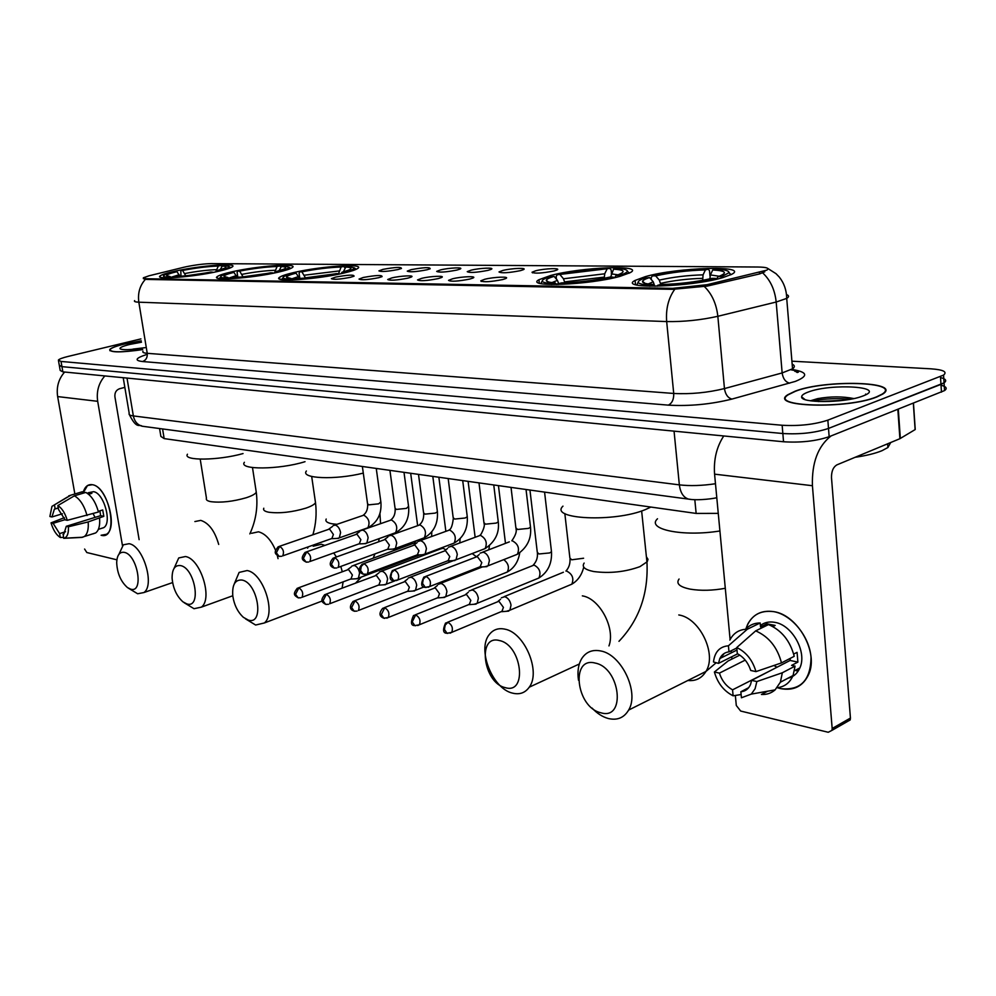 <?xml version="1.0" encoding="UTF-8"?>
<svg xmlns="http://www.w3.org/2000/svg" width="996" height="996" viewBox="0 0 996 996"><rect width="100%" height="100%" fill="white"/><g stroke="black" fill="none" stroke-linecap="round" stroke-linejoin="round"><path stroke-width="1.49" d="M645.358 276.639L635.087 280.436C617.184 289.313 690.826 287.259 722.972 277.573L731.799 274.274C749.639 265.048 677.106 267.389 645.358 276.639M232.516 271.684C224.125 273.564 219.02 275.207 217.19 276.639C210.43 281.158 252.449 278.195 277.921 272.232C285.777 270.439 290.583 268.87 292.351 267.526C299.037 262.932 257.889 265.882 232.516 271.684M294.306 272.431C286.387 274.249 281.47 275.88 279.54 277.324C271.535 282.428 317.375 279.465 343.969 273.029C351.302 271.298 355.908 269.754 357.763 268.41C365.694 263.205 320.774 266.169 294.306 272.431M550.614 275.506L538.936 279.714C524.182 287.52 589.221 285.068 620.047 276.34L630.406 272.555C645.097 264.488 581.141 267.127 550.614 275.506M175.831 271.012C167.054 272.916 161.8 274.572 160.082 275.967C154.305 280.001 193.075 277.05 217.514 271.51C225.806 269.667 230.773 268.086 232.429 266.766C238.131 262.683 200.184 265.596 175.831 271.012M350.455 277.311C339.885 279.328 333.536 279.789 331.382 278.668L335.652 277.087C347.953 274.859 354.103 274.547 354.078 276.178L350.455 277.311M378.592 277.722C367.748 279.801 361.224 280.262 359.021 279.079L363.216 277.498C375.89 275.195 382.178 274.908 382.091 276.627L378.592 277.722M407.812 278.158C396.682 280.299 389.984 280.748 387.718 279.502L391.851 277.921C400.467 275.755 415.755 275.07 411.186 277.087L407.812 278.158M438.178 278.606C426.736 280.822 419.851 281.258 417.536 279.926L421.582 278.37C430.359 276.116 446.295 275.456 441.415 277.573L438.178 278.606M469.751 279.079C457.986 281.358 450.914 281.793 448.536 280.374L452.495 278.818C461.447 276.49 478.055 275.867 472.839 278.083L469.751 279.079M502.631 279.565C490.505 281.918 483.234 282.341 480.782 280.835L484.666 279.303C493.779 276.876 511.122 276.29 505.545 278.619L502.631 279.565M398.101 269.518C387.506 271.535 381.107 271.983 378.916 270.875L382.925 269.381C395.238 267.152 401.425 266.853 401.463 268.472L398.101 269.518M426.948 269.791C416.067 271.871 409.505 272.306 407.264 271.124L411.199 269.642C423.873 267.351 430.197 267.065 430.185 268.771L426.948 269.791M456.89 270.065C445.722 272.207 438.987 272.643 436.684 271.385L440.531 269.916C449.009 267.762 464.646 267.077 460.003 269.082L456.89 270.065M488.003 270.364C476.524 272.568 469.602 273.004 467.236 271.659L471.008 270.202C479.636 267.974 495.933 267.314 490.978 269.418L488.003 270.364M520.36 270.663C508.558 272.929 501.436 273.365 498.996 271.945L502.681 270.501C511.458 268.185 528.465 267.551 523.174 269.754L520.36 270.663M554.025 270.974C541.874 273.315 534.541 273.738 532.038 272.232L535.624 270.8C544.563 268.41 562.317 267.8 556.677 270.115L554.025 270.974M538.077 280.362L539.048 280.673M183.787 267.277L186.227 266.729C195.826 264.799 204.205 263.766 211.364 263.616L757.757 267.015C766.721 267.165 769.734 268.223 766.771 270.165L707.048 284.694L672.661 288.354L146.225 278.731L143.349 277.797L149.051 275.792L183.787 267.277M718.265 513.363L696.142 513.426L164.153 438.601L160.879 436.435L159.584 428.541M142.702 349.559C121.163 352.547 110.282 352.534 110.058 349.496C111.415 347.89 116.183 346.073 124.363 344.068L141.27 340.831L124.189 344.056C115.922 346.085 111.104 347.915 109.734 349.546C109.958 352.609 120.952 352.634 142.714 349.608M795.082 391.216L787.936 394.665C767.43 406.804 846.65 409.418 876.841 396.968L882.643 394.13C903.148 381.431 824.813 379.401 795.082 391.216M58.515 360.826L59.287 365.283L61.951 366.653L782.844 433.521C799.987 434.53 815.214 432.837 828.51 428.429L944.059 382.85C947.059 380.684 945.889 378.928 940.535 377.596M764.803 271.808L759.599 273.912L707.185 286.101L672.748 289.313L146.337 279.415L143.337 278.643M140.946 338.901L68.027 356.456C62.462 357.813 59.25 359.033 58.378 360.104L61.03 361.448L782.146 425.255C799.302 426.201 814.541 424.508 827.85 420.15L943.561 375.094C947.545 371.807 943.324 369.715 930.899 368.819L791.907 361.187M59.424 366.018L60.196 370.45L62.86 371.857L783.541 441.763C800.672 442.834 815.873 441.141 829.158 436.696L944.544 390.581C947.545 388.39 946.374 386.61 941.033 385.228M59.287 365.283L61.951 366.653L782.844 433.521C799.987 434.53 815.214 432.837 828.51 428.429L940.971 384.369L944.059 382.85L943.561 375.094M141.494 342.201L129.704 344.442C122.682 346.197 119.47 347.641 120.043 348.787C122.52 350.169 129.99 349.945 142.465 348.127M145.067 347.679L132.916 349.11M82.979 493.257C84.536 486.932 87.636 484.081 92.279 484.703C110.008 486.807 119.259 540.716 101.094 535.25L106.423 534.304C118.35 527.793 106.472 486.023 92.279 484.703L87.499 485.55L82.979 493.257M64.64 372.031C58.59 378.928 56.262 387.12 57.644 396.582L74.862 493.979M104.841 375.928C98.679 383.074 96.301 391.528 97.683 401.313L122.458 545.584M84.598 549.045L86.814 552.531L116.893 559.814M139.129 539.67L114.914 396.794C114.59 392.723 116.121 390.046 119.508 388.751L124.836 387.369M65.549 531.752L59.598 533.595L53.099 523.336L65.064 519.663M62.412 513.774L51.954 516.961L54.369 509.193L58.254 507.885M95.043 517.385L93.114 513.65M89.03 492.597L93.499 491.688C103.808 492.721 112.361 522.975 103.696 527.668L101.144 528.465M86.988 493.082L91.893 493.306L88.644 494.29M99.911 510.824L100.608 515.667L66.284 526.299L68.4 526.772L88.171 521.941L103.821 516.339L102.713 509.964L98.293 511.322M82.618 493.369L82.332 491.75L70.928 495.149L54.444 504.872L55.154 508.819M80.427 492.323L82.332 491.75M85.768 492.422C91.395 495.51 95.628 502.034 98.467 512.006L67.255 520.323L65.126 519.862L58.552 509.541L57.843 505.582L74.351 495.834L85.768 492.422M99.588 518.406C100.11 525.664 98.816 530.507 95.691 532.922L93.039 533.844M68.649 495.933L70.928 495.149M74.351 495.834C79.954 498.946 84.187 505.507 87.05 515.517M88.171 521.941C88.731 529.237 87.449 534.093 84.349 536.52L81.709 537.417L63.707 538.326L63.196 534.329M51.954 516.961L49.887 516.513L51.966 506.354L54.444 504.872M57.843 505.582C61.914 508.109 65.039 513.027 67.255 520.323M68.4 526.772C68.724 533.196 67.342 537.006 64.254 538.201L63.707 538.326M66.284 526.299L63.918 533.956L63.009 534.391M103.696 527.668L98.392 529.337M59.598 533.595L60.308 537.516L63.545 537.367M60.308 537.516C56.286 534.927 53.186 530.046 51.033 522.875L53.099 523.336M64.354 517.659L51.033 522.875M88.445 492.647L88.731 494.265M100.608 515.667L103.821 516.339M876.405 396.931L882.145 394.13C902.451 381.555 824.912 379.551 795.493 391.241L788.421 394.665C768.128 406.679 846.525 409.256 876.405 396.931M855.116 457.301C866.358 455.633 875.335 453.429 882.02 450.678L887.909 447.515L890.735 442.498M808.03 392.125C803.735 393.719 801.606 395.3 801.643 396.856C800.448 403.156 843.251 403.081 861.378 396.557L862.972 395.985C888.482 386.647 831.05 382.999 808.03 392.125M853.833 398.562C842.554 396.321 830.465 396.346 817.567 398.649L810.408 400.79M865.873 394.702L865.636 394.067L865.499 394.889M865.636 394.067L865.86 394.702M818.326 401.525L843.649 400.305M812.462 401.064L815.238 400.479C826.107 398.612 837.761 398.201 850.223 399.284M130.613 589.146C144.221 593.666 137.597 554.623 124.301 552.357C119.62 551.709 117.08 555.083 116.681 562.466C117.167 573.186 120.753 581.54 127.413 587.528L130.613 589.146M118.91 554.336L123.367 544.8L129.069 543.704C143.125 545.634 155.127 585.237 143.885 592.558L137.622 593.753L128.123 588.014M230.699 267.75L229.952 267.152M218.398 271.31L218.062 270.862C225.557 269.032 229.242 267.6 229.105 266.53L224.847 265.509L222.27 266.069L220.203 269.704M212.658 272.518L212.36 272.107C196.835 275.108 183.102 276.801 171.175 277.174L170.814 277.797M166.842 277.872L167.278 277.112C163.095 276.813 162.373 276.004 165.112 274.672L176.952 271.659C169.943 273.34 166.519 274.672 166.681 275.68L169.955 276.527L167.278 277.112M218.062 270.862L216.194 270.837L224.361 268.335C227.013 267.065 226.316 266.306 222.27 266.069M171.175 277.174L173.852 276.602C184.497 276.228 196.71 274.722 210.492 272.082L212.36 272.107M215.734 271.883L216.194 270.837M179.94 276.303L176.952 271.659M169.955 276.527L171.026 277.411M187.447 454.226C182.467 460.936 218.074 460.65 243.036 453.566M180.961 276.228L180.811 270.426C195.801 267.563 209.16 265.907 220.875 265.484L222.046 266.467M220.875 265.484L218.311 266.032C207.84 266.43 195.926 267.912 182.579 270.451L180.811 270.426M215.759 271.833L218.311 266.032M182.579 270.451L185.742 275.73M186.899 603.937C201.715 608.83 195.104 568.106 180.575 565.591C174.898 564.931 172.071 569.139 172.096 578.19C173.03 588.3 176.653 596.181 182.953 601.858L186.899 603.937M174.051 568.405L178.732 557.947L185.468 556.527C200.482 558.644 213.094 598.758 201.391 607.137L194.021 608.705L184.16 602.717M290.645 268.497L289.712 267.712M219.842 277.76L219.431 278.569M278.693 272.057L278.32 271.547C285.503 269.742 289.064 268.285 288.989 267.177L283.972 265.957L281.358 266.542L279.029 270.8M272.854 273.302L272.518 272.854C256.595 275.992 242.202 277.76 229.366 278.158L228.993 278.805M224.673 278.88L225.108 278.083C220.153 277.735 219.332 276.788 222.631 275.22L233.923 272.369C227.175 274.037 223.851 275.394 223.963 276.452L227.847 277.473L225.108 278.083M278.32 271.547L276.278 271.522L283.76 269.194C286.948 267.7 286.151 266.816 281.358 266.542M229.366 278.158L232.093 277.548C243.547 277.162 256.346 275.593 270.489 272.829L272.518 272.854M275.718 272.717L276.278 271.522M237.148 277.336L233.923 272.369M227.847 277.473L229.13 278.556M244.381 462.293C238.243 470.025 279.204 469.788 305.025 461.683M237.845 277.286L237.11 272.481L237.733 271.086C253.096 268.086 267.065 266.368 279.652 265.92L280.997 267.09M279.652 265.92L277.05 266.505C265.808 266.916 253.345 268.447 239.663 271.111L237.733 271.086M272.655 273.041L274.473 272.979L277.05 266.505M239.663 271.111L243.061 276.876M248.39 620.11C264.612 625.413 258.039 582.859 242.103 580.058C235.081 579.448 231.981 584.777 232.803 596.044C234.222 605.033 237.758 612.129 243.398 617.333L248.39 620.11M234.234 583.992L239.115 572.414L247.12 570.546C263.143 572.862 276.465 613.324 264.376 622.961L255.623 625.027L245.489 618.852M376.339 469.128L377.584 468.618M356.107 269.343L354.962 268.335M282.266 278.519L281.756 279.577M344.604 272.879L344.168 272.306C350.99 270.526 354.402 269.069 354.402 267.912L348.451 266.442L345.811 267.053L343.284 271.92M338.665 274.174L338.279 273.676C321.932 276.963 306.83 278.818 292.961 279.216L292.587 279.913M287.856 279.976L288.305 279.141C282.391 278.731 281.445 277.61 285.454 275.78L296.061 273.153C289.612 274.796 286.412 276.166 286.462 277.262L291.081 278.507L288.305 279.141M344.168 272.306L341.927 272.281L348.563 270.177C352.447 268.422 351.526 267.376 345.811 267.053M292.961 279.216L295.737 278.581C308.1 278.195 321.534 276.552 336.05 273.651L338.279 273.676M341.255 273.639L341.927 272.281M299.535 278.457L296.061 273.153M291.081 278.507L292.625 279.839M306.382 470.996C300.107 478.653 335.403 480.172 363.291 473.112M299.833 278.432L299.086 273.253L299.784 271.796C315.533 268.659 330.174 266.866 343.745 266.405L345.176 268.21M343.745 266.405L341.093 267.015C328.991 267.438 315.919 269.045 301.888 271.821L299.784 271.796M338.478 273.937L341.093 267.015M301.888 271.821L305.548 278.046M505.171 687.614C527.905 694.859 521.842 644.711 499.32 640.528C476.935 634.328 483.147 682.907 505.171 687.614M504.735 629.123C524.456 632.311 541.164 671.702 529.25 687.19C525.191 692.867 519.651 694.859 512.629 693.154C492.385 688.871 476.748 649.131 489.41 634.415C493.244 629.584 498.349 627.816 504.735 629.123M558.719 283.648L557.411 280.362L554.075 276.365C549.157 277.847 546.567 279.166 546.294 280.337C546.182 281.644 549.082 282.466 555.021 282.802L552.12 283.561L551.622 284.545M562.964 506.142C548.734 519.352 614.881 522.589 645.483 509.554L650.861 507.064M629.148 273.228L627.331 271.111M542.061 281.208L540.903 283.599M619.985 276.353L619.238 275.469C624.243 273.925 626.932 272.543 627.293 271.335C627.505 269.717 623.845 268.758 616.3 268.459L613.561 269.181L610.697 276.963M613.773 277.859L613.138 277.112C595.396 281.034 577.244 283.225 558.656 283.673L558.221 284.52M554.075 276.365L547.178 277.635C539.247 280.822 540.89 282.802 552.12 283.561M619.238 275.469L616.101 275.444L618.255 274.722C625.998 271.634 624.442 269.791 613.561 269.181M558.656 283.673L561.557 282.901C578.078 282.478 594.226 280.523 610 277.075L613.138 277.112M614.619 277.672L616.101 275.444M555.021 282.802L556.776 284.557M556.44 279.204L556.142 276.477L557.212 274.759C574.244 271.049 591.761 268.932 609.751 268.41L611.121 269.841L611.494 273.414M609.751 268.41L557.212 274.759M604.286 278.295L604.709 273.8L607.012 269.132M560.15 274.796L563.487 278.78L564.869 282.827M600.787 712.75C626.223 720.793 620.508 667.83 595.222 663.075C570.185 656.202 576.124 707.409 600.787 712.75M578.489 680.206C577.219 671.466 578.34 664.208 581.851 658.406C586.246 651.82 592.545 649.342 600.737 650.961C621.541 654.459 639.569 692.419 628.638 710.073C624.044 717.805 617.246 720.618 608.245 718.502C602.505 716.908 597.102 713.435 592.047 708.069M654.671 285.914L653.214 281.781L649.554 277.56C645.271 278.93 642.93 280.2 642.545 281.345C642.233 282.964 645.794 283.985 653.239 284.395L650.326 285.205L649.815 286.25M730.765 274.809L728.923 272.281M638.162 282.179L636.867 285.018M722.61 277.672L721.702 276.651L728.86 272.755C729.321 270.75 724.864 269.567 715.464 269.206L712.725 269.978L710.397 274.921L709.849 278.868M716.361 279.254L715.601 278.382C697.474 282.553 678.152 284.868 657.634 285.329L657.198 286.238M649.554 277.56L644.325 278.17C634.564 281.918 636.556 284.271 650.326 285.205M721.702 276.651L718.39 276.552C727.952 272.904 726.059 270.713 712.725 269.978M657.634 285.329L660.547 284.52C678.774 284.072 695.955 282.017 712.09 278.345L715.601 278.382M716.348 279.179L718.191 276.614M653.239 284.395L655.007 286.275M657.509 518.767C645.856 529.25 682.77 537.031 719.909 530.968M651.359 279.639L651.16 277.672L652.392 275.855C669.773 271.933 688.361 269.704 708.144 269.157L709.501 270.663L709.999 276.029M708.144 269.157L705.405 269.916C687.775 270.426 671.192 272.418 655.654 275.892L652.392 275.855M702.678 280.324L703.076 274.846L705.405 269.916M655.654 275.892L659.315 280.1L660.796 284.507M356.12 578.776L358.423 578.153L359.581 573.061C358.734 568.94 356.942 566.413 354.19 565.442L351.899 566.039M357.552 578.688L350.941 579.087L352.397 575.016L348.5 569.5L298.514 587.814M383.958 584.801L386.436 584.104L387.606 579C386.759 574.817 384.904 572.227 382.041 571.231L379.588 571.903M385.514 584.702L378.841 585.125L380.348 581.004L376.326 575.377L326.028 594.176M412.842 591.051L415.531 590.267L416.702 585.162C415.842 580.905 413.925 578.253 410.962 577.232L408.31 577.991M414.548 590.939L407.812 591.387L409.356 587.217L405.21 581.477L354.626 600.787M442.847 597.538L445.772 596.666L446.918 591.574C446.059 587.229 444.079 584.528 441.004 583.469L438.153 584.328M444.726 597.401L437.916 597.899L439.497 593.678L435.227 587.814L384.369 607.66M474.021 604.286L477.209 603.302L478.341 598.235C477.47 593.803 475.428 591.051 472.241 589.956L469.153 590.927M476.088 604.124L469.216 604.659L470.834 600.401L466.427 594.4L415.307 614.818M506.454 611.295L509.915 610.187L511.023 605.157C510.151 600.65 508.047 597.824 504.723 596.704L501.386 597.799M508.744 611.108L501.797 611.693L503.428 607.386L498.884 601.26L447.54 622.276M337.134 538.425L339.312 537.877L340.582 532.586C339.736 528.478 337.955 525.988 335.241 525.091L333.125 525.639M338.428 538.375L331.855 538.649L333.386 534.466L329.539 529.025L279.378 546.356M364.486 543.679L366.852 543.057L368.122 537.753C367.275 533.57 365.445 531.017 362.631 530.109L360.365 530.719M365.918 543.617L359.27 543.903L360.863 539.67L356.892 534.13L306.419 551.909M392.885 549.12L395.449 548.435L396.719 543.106C395.86 538.848 393.968 536.246 391.055 535.313L388.614 535.985M394.441 549.045L387.73 549.369L389.374 545.073L385.278 539.421L334.507 557.66M422.366 554.772L425.155 554L426.413 548.672C425.553 544.339 423.599 541.675 420.573 540.716L417.934 541.475M424.072 554.685L417.299 555.033L418.98 550.688L414.772 544.912L363.714 563.661M452.993 560.648L456.031 559.777L457.289 554.461C456.417 550.041 454.4 547.327 451.263 546.331L448.412 547.202M454.886 560.549L448.051 560.922L449.769 556.527L445.424 550.626L394.105 569.886M484.853 566.761L488.165 565.765L489.397 560.474C488.526 555.967 486.446 553.203 483.185 552.17L480.097 553.154M486.944 566.637L480.035 567.048L481.803 562.591L477.308 556.577L425.753 576.385M780.565 688.61L777.341 687.713L780.565 688.61C800.51 690.801 810.669 680.355 811.03 657.31C809.424 636.332 791.646 614.769 773.817 611.656C797.721 614.93 818.824 652.368 808.752 674.242C803.162 686.269 793.762 691.05 780.565 688.61M745.755 629.248C750.337 615.715 759.699 609.851 773.817 611.656C761.94 609.913 753.25 614.071 747.747 624.131L745.755 629.248M798.107 671.217L795.169 670.37L798.107 671.217M723.756 435.962C716.61 446.868 713.559 459.604 714.58 474.158L730.105 639.557M831.013 435.962C817.94 446.245 811.74 462.829 812.425 485.712L832.17 728.487L850.435 718.054L831.498 477.669C831.399 471.307 833.216 467.037 836.976 464.833L899.898 438.701L897.857 409.431M731.151 650.774L731.35 652.828M731.724 656.775L731.936 659.053M735.347 695.457L736.293 705.479L740.663 711.044L828.224 732.272L831.946 730.379L832.17 728.487M850.435 718.054L850.211 719.921L846.787 721.888M915.05 428.654L915.112 429.6L899.898 438.701M771.365 670.159L732.558 689.83C726.258 686.269 721.876 680.704 719.411 673.122L745.22 660.111M737.675 653.812L718.477 663.386L719.834 658.543C721.751 654.584 724.802 652.355 728.985 651.857L736.791 647.985M776.98 667.258L773.929 665.477M760.396 625.525C764.38 622.4 769.173 621.342 774.751 622.338C792.193 624.841 807.345 652.143 799.875 667.905C797.41 673.52 793.426 676.956 787.911 678.239M745.668 629.26C749.415 625.065 754.258 622.973 760.16 622.973L760.521 626.907L766.858 623.807L775.187 625.426L772.846 626.571M790.289 658.356L790.089 660.46L751.631 680.368L756.848 681.55L782.346 672.761L795.069 666.112L791.608 665.378L797.896 662.103L797.074 652.355L793.688 654.086M768.501 624.592C781.561 630.219 790.139 640.802 794.223 656.314L781.487 662.9L755.952 671.615L750.723 670.47C748.183 662.726 743.713 657.111 737.314 653.625L736.754 647.537L755.678 630.879L768.501 624.592M795.069 666.112L793.065 675.525C789.865 682.808 784.562 686.879 777.141 687.726M760.16 622.973L747.336 629.223L728.412 645.794L728.985 651.857M729.856 640.067C733.529 632.921 739.356 629.298 747.336 629.223M755.678 630.879C768.763 636.593 777.366 647.263 781.487 662.9M782.346 672.761L780.366 682.21L775.1 689.879C771.315 693.191 766.758 694.735 761.43 694.486L767.642 691.199M718.477 663.386L713.485 661.979C714.717 651.944 719.685 646.553 728.412 645.794M736.754 647.537C746.228 652.143 752.627 660.174 755.952 671.615M756.848 681.55L755.105 688.709L751.295 694.1L741.422 697.773L740.862 691.759L748.668 687.688M751.631 680.368L750.536 684.501C748.594 688.908 745.369 691.324 740.862 691.759M798.705 670.258L796.8 669.524M739.829 655.119L728.101 660.971L714.393 672.001L719.411 673.122M732.558 689.83L733.118 695.818L741.124 694.523M733.118 695.818C723.831 691.062 717.593 683.132 714.393 672.001M766.858 623.807L766.995 625.326M790.089 660.46L797.896 662.103M146.225 278.731L146.337 279.415M672.661 288.354L672.748 289.313M707.048 284.694L707.185 286.101M759.475 272.531L759.599 273.912M162.572 428.94L164.153 438.601M694.81 499.656L696.142 513.426M793.152 369.665C807.719 372.193 808.428 376.102 795.318 381.406L731.923 399.085C710.771 404.326 689.568 406.343 668.316 405.135L142.565 361.536C134.323 360.527 135.431 358.274 145.902 354.763M762.662 272.879C770.356 280.038 774.863 289.761 776.183 302.025L782.146 372.94L792.542 368.806C795.032 366.989 794.908 365.42 792.156 364.113M786.554 294.604C789.156 295.6 789.218 296.858 786.716 298.389L776.183 302.025L717.842 316.292C700.798 320.09 683.742 321.857 666.673 321.571L138.83 302.186C137.622 293.173 139.814 285.553 145.416 279.328M674.778 289.251C668.428 298.078 665.726 308.86 666.673 321.571L673.719 393.457C690.689 394.329 707.596 392.698 724.453 388.577L782.146 372.94C783.018 378.667 785.52 382.078 789.641 383.174M704.396 286.562C711.941 293.945 716.423 303.855 717.842 316.292L724.453 388.577C725.374 394.416 727.864 397.914 731.923 399.085M142.988 351.239C142.216 352.335 143.636 353.02 147.234 353.319L138.83 302.186C135.232 302.037 133.825 301.502 134.634 300.605M940.473 376.588L941.469 392.125M61.03 361.448L62.86 371.857M782.146 425.255L783.541 441.763M827.85 420.15L829.158 436.696M142.565 361.536C146.014 360.253 147.57 357.514 147.234 353.319L673.719 393.457C673.906 399.334 672.101 403.231 668.316 405.135M797.771 371.545L794.883 371.384M123.218 377.708L129.206 413.352C128.521 414.61 129.903 415.469 133.352 415.93L127.015 378.082M143.86 426.437L142.191 426.226C137.46 424.919 134.522 421.482 133.352 415.93L679.347 484.865L674.055 431.144M690.452 499.345L688.51 499.108C683.43 497.465 680.38 492.721 679.347 484.865C690.066 486.098 702.118 485.724 715.489 483.732M97.683 401.313L57.644 396.582M218.697 544.426C214.825 530.993 208.849 522.987 200.769 520.385L194.88 521.555M255.984 490.393L256.271 492.261C255.25 494.053 251.926 495.871 246.261 497.739C232.877 501.573 221.087 502.893 210.891 501.673C207.255 500.976 205.786 499.83 206.458 498.237L200.208 459.144M179.193 274.759L171.698 277.062M216.257 269.667C207.019 270.016 196.536 271.31 184.82 273.539M213.605 272.331L212.571 272.381M206.16 272.904L187.472 275.618M275.519 550.19C270.987 539.757 265.31 533.619 258.487 531.802L251.552 533.308M315.172 500.44L315.508 502.694C314.425 504.511 311.2 506.329 305.834 508.159C292.164 512.218 279.839 513.587 268.833 512.243C264.6 511.421 262.932 510.089 263.791 508.234M278.046 558.644L277.286 555.444M236.326 275.606L228.657 278.158M274.946 270.29C265.036 270.663 254.067 272.008 242.053 274.336M267.949 273.34L243.049 276.838M324.771 545.385L321.409 544.252L313.18 546.219M336.909 524.319L331.967 523.772C327.024 522.8 325.094 521.219 326.202 519.053M342.101 588.113L343.122 581.863M342.238 571.629L340.819 566.425M336.449 556.963L333.685 552.967M380.273 512.28L379.476 514.832M298.626 276.527L291.567 278.917M338.939 270.974L304.465 275.195M334.656 273.937L305.511 277.809M646.392 556.776L647.985 559.304L647.251 561.707L639.942 566.637C625.152 571.99 609.714 573.621 593.616 571.517C584.739 569.7 581.577 566.873 584.142 563.076M608.967 645.918C615.603 628.252 599.58 598.347 582.336 595.869M558.694 283.462L556.453 284.221M618.018 274.809L611.27 273.875M557.411 280.362L551.983 282.565M614.681 277.573L613.387 277.411M604.709 273.8L563.487 278.78M604.161 277.112L564.769 281.868M725.287 588.287C712.563 590.616 700.885 590.902 690.228 589.146C679.496 586.905 675.774 583.532 679.073 579.025M687.813 680.505C695.731 681.276 701.782 678.264 705.94 671.453C717.182 654.148 699.653 617.894 678.786 614.955M719.237 276.253L710.397 274.921M653.214 281.781L648.259 283.972M711.306 278.531L709.812 278.444M703.076 274.846C687.589 275.294 672.997 277.05 659.315 280.1M702.504 278.357C687.701 278.768 673.757 280.436 660.672 283.362M300.854 597.774L298.103 597.774L295.551 594.301L298.875 587.864L297.244 588.287C292.799 594.039 293.982 595.297 298.103 597.774L298.9 597.936M417.2 556.067L419.453 554.921M416.079 543.43L412.605 543.629L353.68 565.379M351.563 578.701L302 597.289C303.543 593.467 302.498 590.329 298.875 587.864M328.394 604.323L325.605 604.323L323.04 600.8L326.389 594.226L324.646 594.699C320.226 600.538 321.509 601.945 325.605 604.323L326.414 604.485M445.822 549.817L443.096 548.223L440.593 548.921L381.543 571.169M379.501 584.702L329.639 603.775C331.195 599.878 330.112 596.691 326.389 594.226M357.016 611.121L354.178 611.133L351.613 607.548L354.999 600.849L353.107 601.372C349.21 606.377 349.571 609.639 354.178 611.133L354.999 611.295M476.225 556.59L472.303 553.639M408.522 590.914L358.373 610.511C359.93 606.527 358.797 603.302 354.999 600.849M386.784 618.192L388.241 617.52L383.896 618.217L381.319 614.569L384.73 607.722L382.701 608.319C378.741 613.15 379.152 616.449 383.896 618.217L384.717 618.379M504.835 572.999L507.25 572.04C509.554 567.459 508.396 563.325 503.752 559.628M438.663 597.376L388.241 617.52C389.797 613.436 388.627 610.175 384.73 607.722M417.747 625.563L419.341 624.791L414.822 625.588L412.244 621.878L415.681 614.881L413.477 615.553C410.427 622.375 410.875 625.712 414.822 625.588L415.643 625.749M551.373 550.713L551.498 551.747L549.618 552.942L538.985 553.975L537.292 552.307L529.947 490.057M536.271 579.087L538.911 578.004C541.226 572.414 539.62 568.106 534.068 565.068L471.718 589.893M470.012 604.074L419.341 624.791C420.885 620.62 419.665 617.308 415.681 614.881M450.005 633.219L451.736 632.36L447.017 633.257L444.44 629.484L445.162 625.139L447.914 622.326L445.523 623.098C442.523 629.92 443.021 633.307 447.017 633.257L447.851 633.419M583.594 558.233L571.704 559.802L569.886 558.009L564.832 513.538M568.928 585.399L571.829 584.179C574.107 578.477 572.426 574.119 566.761 571.119L566.425 571.069M502.644 611.034L451.736 632.36C453.255 628.09 451.985 624.753 447.914 622.326M281.619 556.291L279.042 556.316L276.353 552.755L279.677 546.393L278.183 546.779C273.651 552.394 274.672 553.751 279.042 556.316L279.876 556.453M380.833 501.847L378.667 503.839L368.794 504.848L367.549 503.702L362.37 466.477M339.312 537.877L367.835 527.78C370.251 522.576 368.918 518.368 363.814 515.169L334.818 525.054M332.477 538.288L282.702 555.868C284.333 552.033 283.337 548.871 279.677 546.393M308.673 562.03L306.058 562.043L303.357 558.432L306.718 551.946L305.112 552.369C300.057 558.831 302.585 560.113 306.058 562.043L306.905 562.192M408.559 506.354L406.443 508.383L396.371 509.417L395.051 508.184L389.922 470.361M393.632 533.395L395.537 532.711C397.977 527.394 396.582 523.124 391.366 519.924L362.208 530.059M359.942 543.517L309.843 561.545C311.499 557.623 310.466 554.423 306.718 551.946M336.785 567.981L334.133 568.006L331.419 564.334L334.805 557.71L333.075 558.183C328.991 563.114 329.34 566.388 334.133 568.006L334.98 568.143M437.319 511.035L437.418 511.844L435.252 513.102L424.981 514.148L423.574 512.828L418.507 474.382M422.192 538.575L424.271 537.815C426.724 532.374 425.28 528.054 419.939 524.867L390.631 535.263M388.452 548.921L338.055 567.446C339.723 563.425 338.64 560.175 334.805 557.71M366.005 574.169L363.303 574.194L360.589 570.459L361.287 566.313L364.013 563.699L362.133 564.246C357.962 568.94 358.361 572.264 363.303 574.194L364.163 574.343M467.161 515.878L467.273 516.762L465.169 518.007L454.674 519.065L453.18 517.646L448.175 478.553M451.835 543.965L454.114 543.106C456.566 537.541 455.06 533.171 449.594 529.997L420.163 540.654M418.071 554.548L367.387 573.559C369.055 569.451 367.935 566.164 364.013 563.699M396.396 580.606L397.914 579.921L393.669 580.643L390.942 576.833L391.652 572.613L394.391 569.936L392.362 570.546C389.075 577.257 389.511 580.631 393.669 580.643L394.528 580.793M498.162 520.92L498.274 521.879L496.232 523.087L485.513 524.17L483.932 522.651L478.989 482.886M482.612 549.543L485.127 548.584C487.567 542.895 485.998 538.475 480.408 535.325L450.852 546.269M448.872 560.375L397.914 579.921C399.583 575.713 398.412 572.389 394.391 569.936M428.056 587.316L429.712 586.532L425.28 587.354L422.553 583.482L423.275 579.162L426.027 576.423L423.823 577.12C420.586 583.893 421.071 587.304 425.28 587.354L426.151 587.491M530.382 526.162L530.507 527.195L528.527 528.378L517.571 529.474L515.891 527.843L511.023 487.393M514.608 555.357L517.372 554.274C519.8 548.46 518.157 543.99 512.442 540.865L512.118 540.828M480.906 566.425L429.712 586.532C431.368 582.224 430.135 578.863 426.027 576.423M812.425 485.712L714.58 474.158M898.305 409.256L900.334 438.477M915.112 429.6L913.344 403.293M635.523 284.632L635.087 280.436M217.414 278.071L217.19 276.639M279.789 279.067L279.54 277.324M539.322 283.163L538.936 279.714M160.269 277.149L160.082 275.967M481.255 281.457L480.782 280.835M532.511 272.854L532.038 272.232M109.934 350.741L109.734 349.546M790.911 369.777C801.045 371.62 798.555 372.28 797.099 372.492L792.542 368.806L786.716 298.389C786.566 290.297 784.113 283.213 779.345 277.125L776.033 273.688L767.779 268.447M944.544 390.581L944.059 382.85M716.784 497.627C716.074 498.224 698.42 500.926 688.51 499.108L142.191 426.226C139.029 423.686 137.062 429.923 129.393 414.697M54.369 509.193L58.278 508.01M84.349 536.52L95.691 532.922M54.419 504.872L67.33 497.104M64.254 538.201L82.842 537.23M887.909 447.515L887.648 443.78M804.955 399.533L801.643 396.856M817.567 398.649L815.238 400.479M172.607 582.573L143.885 592.558M252.486 467.56L256.271 492.261C258.089 506.715 255.947 520.584 249.847 533.893M229.105 266.53L230.686 267.7M232.765 595.757L201.391 607.137M311.686 476.474L315.508 502.694C316.815 513.475 315.956 524.133 312.918 534.678M288.989 267.177L290.633 268.397M224.685 276.988L223.963 276.452M308.262 546.841L307.602 548.198M322.206 600.986L264.376 622.961M379.924 513.488L380.559 523.56M354.402 267.912L356.107 269.206M287.371 277.946L286.462 277.262M379.215 538.599L378.592 541.7M374.957 553.888L373.176 558.183M361.324 577.058L355.709 582.971M579.323 663.996L529.25 687.19M641.636 510.948L646.952 562.105C648.496 593.641 639.171 620.047 618.977 641.312M627.293 271.335L629.273 272.916M548.286 281.905L546.294 280.337M716.049 662.85L705.94 671.453L628.638 710.073M728.86 272.755L730.952 274.448M645.047 283.35L642.545 281.345M723.768 654.098L719.573 659.14M358.423 578.153L420.001 554.897M431.642 536.421L431.766 531.876M347.841 569.463L351.215 566.936M410.676 473.274L417.61 525.44M414.373 542.957L416.527 540.666M459.766 542.907L460.14 538.699M395.039 580.805L386.436 584.104M375.654 575.339L378.878 572.887M438.863 477.246L445.847 531.179M442.498 548.174L443.755 547.003M488.824 549.78L489.434 545.708M424.122 586.905L415.531 590.267M404.538 581.427L407.576 579.074M468.108 481.354L475.117 537.118M453.267 560.698L410.452 577.17M445.772 596.666L507.25 572.04C514.173 568.094 518.331 561.694 519.713 552.855M434.53 587.765L437.381 585.511M498.448 485.625L505.482 543.355M482.462 566.898L440.493 583.407M544.575 492.111L551.498 551.747C552.083 563.499 547.887 572.239 538.911 578.004L477.209 603.302M465.73 594.351L468.357 592.234M533.308 565.006C536.396 561.694 537.765 557.797 537.404 553.315M509.915 610.187L571.829 584.179C577.892 580.581 581.863 574.891 583.731 567.098M498.187 601.198L500.577 599.243M565.927 571.057C568.853 567.932 570.222 563.948 570.011 559.105M563.387 572.239L504.213 596.629M376.251 468.431L380.933 502.544C381.705 514.16 377.335 522.576 367.835 527.78M363.391 515.119C366.428 512.803 367.848 509.23 367.649 504.387M328.941 529.013L332.427 526.498M404.003 472.341L408.659 507.113C409.418 518.841 405.036 527.37 395.537 532.711L366.852 543.057M390.905 519.887C393.943 517.459 395.362 513.799 395.163 508.931M356.282 534.105L359.618 531.665M432.812 476.387L437.418 511.844C438.153 523.697 433.77 532.35 424.271 537.815L395.449 548.435M419.453 524.817C422.478 522.278 423.898 518.555 423.686 513.637M384.668 539.384L387.842 537.031M462.704 480.595L467.273 516.762C467.971 528.727 463.588 537.504 454.114 543.106L425.155 554M449.072 529.947C451.076 529.287 452.483 525.477 453.292 518.53M414.162 544.874L417.137 542.633M493.755 484.965L498.274 521.879C499.556 532.91 495.174 541.812 485.127 548.584L456.031 559.777M479.848 535.275C479.997 536.919 485.6 526.498 484.056 523.597M444.814 550.589L447.578 548.472M526.037 489.497L530.507 527.195C531.627 538.525 527.258 547.551 517.372 554.274L488.165 565.765M511.82 540.803C515.48 535.562 516.874 531.59 516.015 528.864M476.711 556.527L479.225 554.56M509.342 541.861L482.786 552.108M850.211 719.921L831.946 730.379M915.237 429.513L913.469 403.243M719.834 658.543L736.978 650.027M794.497 670.731L799.875 667.905M780.366 682.21L793.065 675.525M751.295 694.1L775.1 689.879"/></g></svg>
